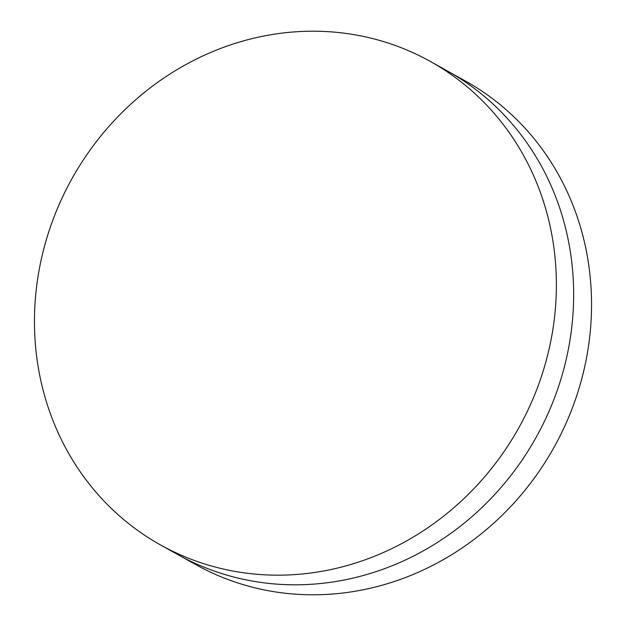 <?xml version="1.0" encoding="UTF-8"?>
<svg xmlns="http://www.w3.org/2000/svg" width="626" height="626" viewBox="0 0 626 626"><rect width="100%" height="100%" fill="white"/><g stroke="black" fill="none" stroke-linecap="round" stroke-linejoin="round"><path stroke-width="0.94" d="M430.344 61.45L447.613 71.09A276.841 255.807 119.2 0 1 560.262 381.281A276.841 255.807 119.2 0 1 177.761 554.566L195.656 564.55A276.841 255.807 119.2 0 0 578.158 391.266A276.841 255.807 119.2 0 0 465.509 81.075L447.613 71.09A276.841 255.807 119.2 0 1 560.262 381.281A276.841 255.807 119.2 0 1 177.761 554.566L160.491 544.925A276.841 255.807 119.2 0 1 47.842 234.734A276.841 255.807 119.2 0 1 430.344 61.45A276.841 255.807 119.2 0 1 542.992 371.641A276.841 255.807 119.2 0 1 160.491 544.925"/></g></svg>
